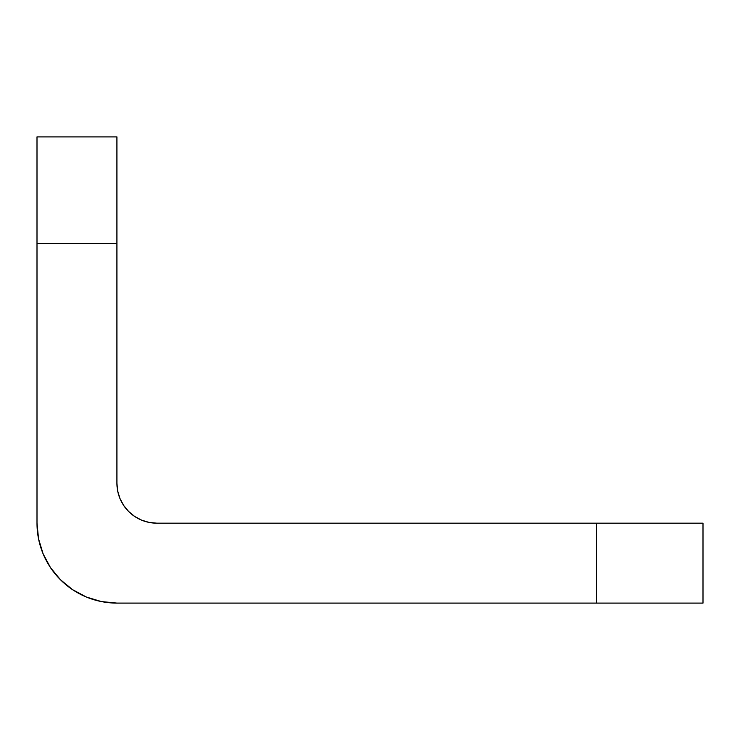 <?xml version="1.0" encoding="UTF-8"?>
<svg xmlns="http://www.w3.org/2000/svg" width="740" height="740" viewBox="0 0 740 740"><rect width="100%" height="100%" fill="white"/><g stroke="black" fill="none" stroke-linecap="round" stroke-linejoin="round"><path stroke-width="1.11" d="M37 136.9L37 523.18L37 243.46L116.92 243.46L116.92 136.9L37 136.9L116.92 136.9L116.92 483.22L116.92 243.46L37 243.46L37 136.9M596.44 603.1L703 603.1L703 523.18L156.88 523.18L596.44 523.18L596.44 603.1L116.92 603.1L596.44 603.1L596.44 523.18L703 523.18L703 603.1L596.44 603.1M116.92 483.22L117.688 491.018L119.963 498.51L123.654 505.42L128.621 511.479L134.68 516.446L141.59 520.137L149.082 522.412L156.88 523.18A39.96 39.96 0 0 1 116.92 483.22L117.688 491.018M116.92 603.1L101.325 601.565L86.34 597.014L72.52 589.632L60.412 579.688L50.468 567.58L43.087 553.76L38.535 538.776L37 523.18A79.92 79.92 0 0 0 116.92 603.1L101.325 601.565M43.087 553.76L38.535 538.776M134.68 516.446L141.59 520.137L149.082 522.412L156.88 523.18"/></g></svg>

